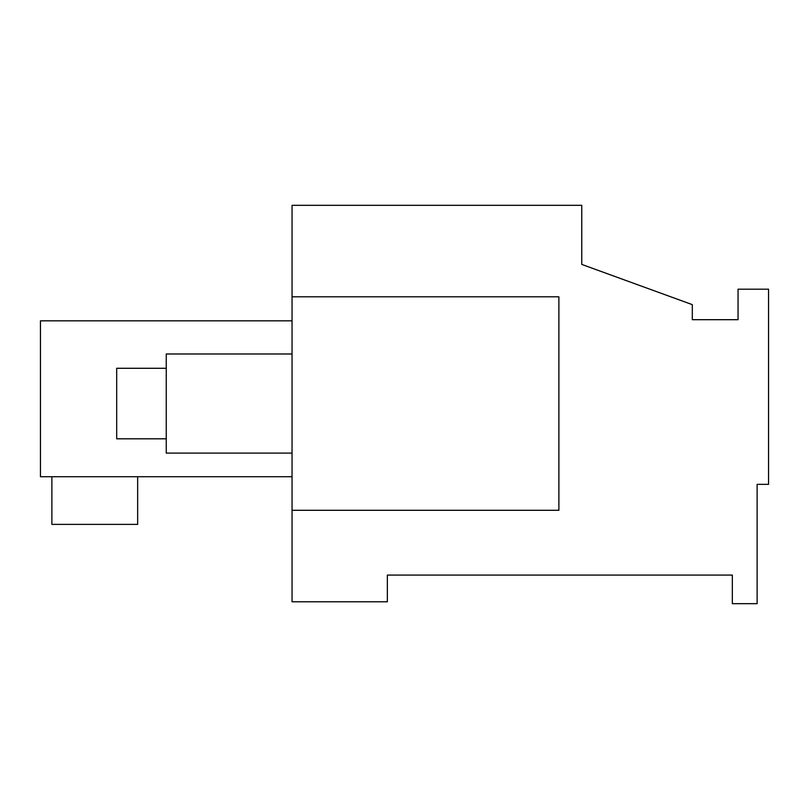 <?xml version="1.0" encoding="UTF-8"?>
<svg xmlns="http://www.w3.org/2000/svg" width="809" height="809" viewBox="0 0 809 809"><rect width="100%" height="100%" fill="white"/><g stroke="black" fill="none" stroke-linecap="round" stroke-linejoin="round"><path stroke-width="1.21" d="M692.312 319.686L692.312 304.639L581.762 264.412L581.762 205.324L292.049 205.324L292.049 601.775L387.349 601.775L387.349 575.088L732.337 575.088L732.337 603.676L757.113 603.676L757.113 484.348L768.55 484.348L768.55 289.187L738.051 289.187L738.051 319.686L692.312 319.686L738.051 319.686M292.049 510.287L558.888 510.287L558.888 296.812L292.049 296.812M292.049 476.734L40.45 476.734L40.45 320.829L292.049 320.829M51.887 476.734L51.887 524.384L137.661 524.384L137.661 476.734M292.049 453.101L166.25 453.101L166.25 353.988L292.049 353.988M166.25 438.812L116.688 438.812L116.688 368.287L166.25 368.287"/></g></svg>

